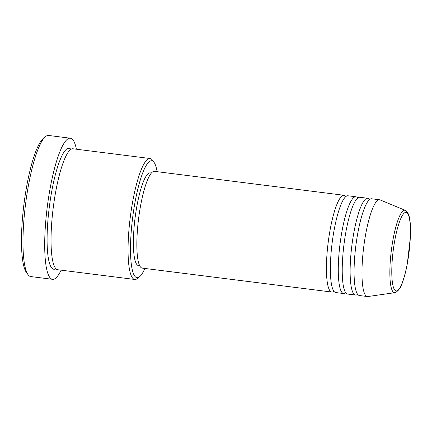 <?xml version="1.0" encoding="UTF-8"?>
<svg xmlns="http://www.w3.org/2000/svg" width="432" height="432" viewBox="0 0 432 432"><rect width="100%" height="100%" fill="white"/><g stroke="black" fill="none" stroke-linecap="round" stroke-linejoin="round"><path stroke-width="0.65" d="M333.909 291.292A48.767 9.806 -82.8 0 1 331.808 292.048A48.767 9.806 -82.8 0 1 331.225 291.881A48.767 9.806 -82.8 0 1 328.374 240.959A48.767 9.806 -82.8 0 1 344.023 195.286A48.767 9.806 -82.8 0 1 344.606 195.448A48.767 9.806 -82.8 0 1 345.87 196.538M345.757 292.788A48.767 9.806 -82.8 0 1 343.656 293.544L335.756 292.545A48.767 9.806 -82.8 0 1 335.173 292.383A48.767 9.806 -82.8 0 1 332.327 241.461A48.767 9.806 -82.8 0 1 347.971 195.782L355.871 196.781A48.767 9.806 -82.8 0 1 356.454 196.943A48.767 9.806 -82.8 0 1 357.718 198.034M343.656 293.544A48.767 9.806 -82.8 0 1 343.073 293.377A48.767 9.806 -82.8 0 1 340.227 242.455A48.767 9.806 -82.8 0 1 355.871 196.781M357.604 294.284A48.767 9.806 -82.8 0 1 355.504 295.04L347.603 294.041A48.767 9.806 -82.8 0 1 347.02 293.879A48.767 9.806 -82.8 0 1 344.174 242.957A48.767 9.806 -82.8 0 1 359.818 197.278L367.718 198.277A48.767 9.806 -82.8 0 1 368.302 198.439A48.767 9.806 -82.8 0 1 369.565 199.53M355.504 295.04A48.767 9.806 -82.8 0 1 354.92 294.872A48.767 9.806 -82.8 0 1 352.075 243.95A48.767 9.806 -82.8 0 1 367.718 198.277M394.902 292.675L395.523 292.534C398.898 290.336 401.182 287.048 402.376 282.668C404.26 277.576 405.907 271.269 407.317 263.741L410.362 237.184L410.4 226.897C410.222 217.733 408.548 212.236 405.394 210.4L405.292 210.357A41.548 8.354 -82.8 0 0 391.667 248.022A41.548 8.354 -82.8 0 0 393.941 292.54A41.548 8.354 -82.8 0 0 394.902 292.675L367.897 296.53A48.767 9.806 -82.8 0 1 367.351 296.536L359.451 295.537A48.767 9.806 -82.8 0 1 358.868 295.375A48.767 9.806 -82.8 0 1 356.022 244.453A48.767 9.806 -82.8 0 1 371.666 198.774L379.566 199.773A48.767 9.806 -82.8 0 1 380.095 199.913A48.767 9.806 -82.8 0 1 380.149 199.935M157.097 171.688A58.925 11.848 97.2 0 0 154.024 162.324A58.925 11.848 97.2 0 0 152.474 160.974A58.925 11.848 97.2 0 0 133.105 214.186A58.925 11.848 97.2 0 0 136.307 277.495A58.925 11.848 97.2 0 0 139.579 276.755A58.925 11.848 97.2 0 0 144.882 268.45M139.579 276.755L137.441 278.489A60.955 12.258 -82.8 0 1 134.779 279.461A60.955 12.258 -82.8 0 1 134.05 279.256A60.955 12.258 -82.8 0 1 130.491 215.606A60.955 12.258 -82.8 0 1 150.05 158.506A60.955 12.258 -82.8 0 1 150.779 158.717A60.955 12.258 -82.8 0 1 152.383 160.11L154.024 162.324M70.357 138.208L48.638 135.464A71.118 14.299 97.2 0 0 45.533 136.598A71.118 14.299 97.2 0 0 25.542 204.228A71.118 14.299 97.2 0 0 28.096 274.709A71.118 14.299 97.2 0 0 29.97 276.34A71.118 14.299 97.2 0 0 30.823 276.577L52.542 279.32A71.118 14.299 -82.8 0 1 51.694 279.077A71.118 14.299 -82.8 0 1 47.542 204.817A71.118 14.299 -82.8 0 1 70.357 138.208A71.118 14.299 -82.8 0 1 71.21 138.445A71.118 14.299 -82.8 0 1 76.394 149.207M134.779 279.461L57.764 269.741A60.955 12.258 -82.8 0 1 57.035 269.536A60.955 12.258 -82.8 0 1 53.476 205.88A60.955 12.258 -82.8 0 1 73.035 148.786L150.05 158.506M331.808 292.048L142.231 268.115A48.767 9.806 -82.8 0 1 141.647 267.948A48.767 9.806 -82.8 0 1 138.802 217.026A48.767 9.806 -82.8 0 1 154.445 171.353L344.023 195.286M139.709 265.75L138.537 265.599A46.732 9.396 -82.8 0 1 137.975 265.442A46.732 9.396 -82.8 0 1 135.248 216.643A46.732 9.396 -82.8 0 1 150.244 172.87L151.416 173.016M61.123 270.162A71.118 14.299 -82.8 0 1 52.542 279.32M367.351 296.536A48.767 9.806 -82.8 0 1 366.768 296.368A48.767 9.806 -82.8 0 1 363.922 245.446A48.767 9.806 -82.8 0 1 379.566 199.773M28.096 274.709L26.455 272.495A69.088 13.889 -82.8 0 1 23.971 204.034A69.088 13.889 -82.8 0 1 43.394 138.332L45.533 136.598M395.674 290.785A39.582 7.96 97.2 0 0 408.683 255.037A39.582 7.96 97.2 0 0 406.539 212.506A39.582 7.96 97.2 0 0 393.525 248.254A39.582 7.96 97.2 0 0 395.674 290.785M55.89 268.688A60.955 12.258 -82.8 0 1 53.087 269.033A60.955 12.258 -82.8 0 1 49.777 203.537A60.955 12.258 -82.8 0 1 69.811 148.495A60.955 12.258 -82.8 0 1 70.961 149.337M380.095 199.913L405.292 210.357A41.548 8.354 -82.8 0 1 405.34 210.379"/></g></svg>
